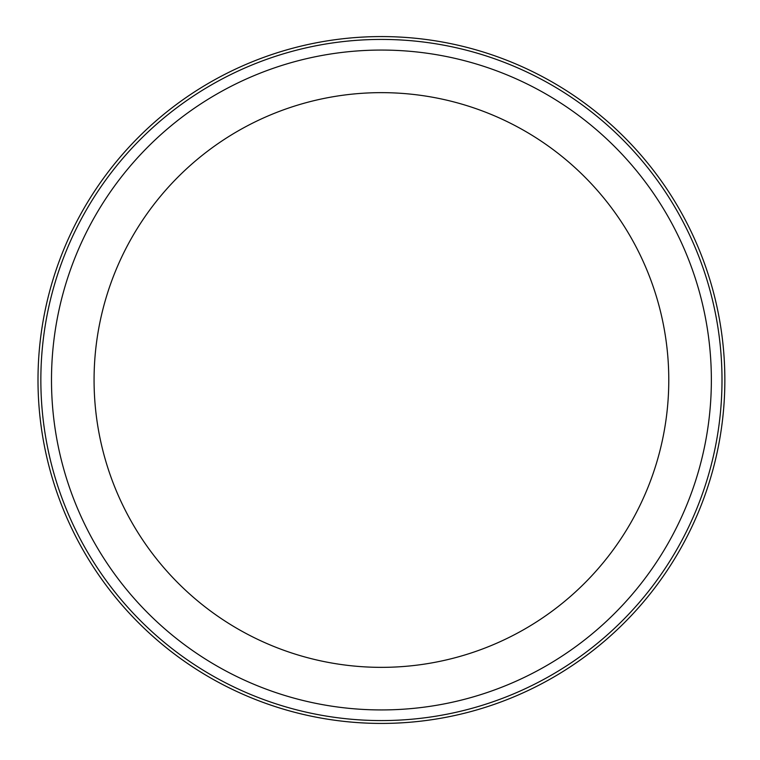 <?xml version="1.0" encoding="UTF-8"?>
<svg xmlns="http://www.w3.org/2000/svg" width="760" height="760" viewBox="0 0 760 760"><rect width="100%" height="100%" fill="white"/><g stroke="black" fill="none" stroke-linecap="round" stroke-linejoin="round"><path stroke-width="1.14" d="M722 380A340.575 340.575 0 0 1 211.137 674.947A340.575 340.575 0 0 1 211.137 85.053A340.575 340.575 0 0 1 722 380M711.36 380A329.935 329.935 0 0 1 216.457 665.731A329.935 329.935 0 0 1 216.457 94.269A329.935 329.935 0 0 1 711.36 380A329.935 329.935 0 0 1 216.457 665.731A329.935 329.935 0 0 1 216.457 94.269A329.935 329.935 0 0 1 711.36 380M38 380A343.425 343.425 0 0 0 553.137 677.417A343.425 343.425 0 0 0 553.137 82.584A343.425 343.425 0 0 0 38 380M668.781 380A287.365 287.365 0 0 1 237.747 628.862A287.365 287.365 0 0 1 237.747 131.138A287.365 287.365 0 0 1 668.781 380"/></g></svg>
